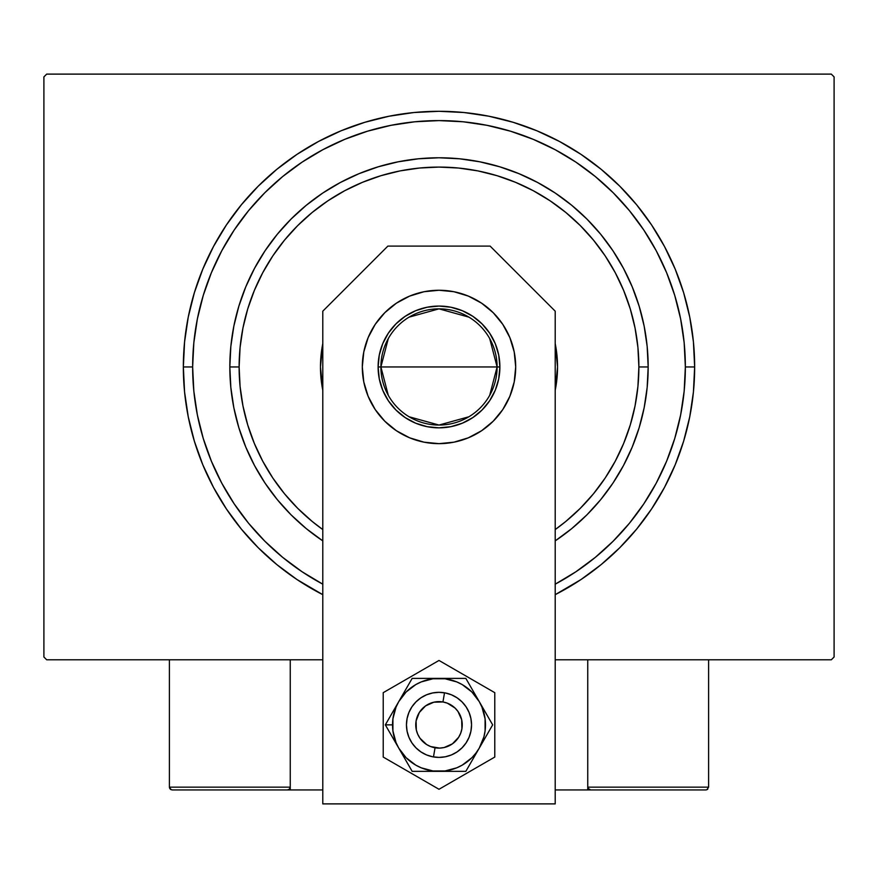 <?xml version="1.0" encoding="UTF-8"?>
<svg xmlns="http://www.w3.org/2000/svg" width="878" height="878" viewBox="0 0 878 878"><rect width="100%" height="100%" fill="white"/><g stroke="black" fill="none" stroke-linecap="round" stroke-linejoin="round"><path stroke-width="1.32" d="M555.126 584.221L575.869 571.787L595.284 557.387L613.195 541.155L629.438 523.244L643.837 503.818L656.272 483.087L666.6 461.224L674.743 438.462L680.626 415.009L684.171 391.094L685.356 366.949L684.171 342.804L680.626 318.89L674.743 295.436L666.6 272.674L656.272 250.823L643.837 230.08L629.438 210.665L613.195 192.754L595.284 176.511L575.869 162.112L555.181 149.71A246.356 246.356 0 0 0 322.819 149.71A246.356 246.356 0 0 1 555.181 149.71L533.275 139.35L510.513 131.206L487.06 125.334L463.145 121.779L439 120.593L414.855 121.779L390.94 125.334L367.487 131.206L344.725 139.35L322.874 149.688L302.131 162.112L282.716 176.511L264.805 192.754L248.562 210.665L234.163 230.08L221.761 250.779A246.356 246.356 0 0 0 221.761 483.13A246.356 246.356 0 0 1 221.761 250.779L211.4 272.674L203.257 295.436L197.374 318.89L193.829 342.804L192.644 366.949L183.348 366.949L192.644 366.949A246.356 246.356 0 0 1 439 120.593A246.356 246.356 0 0 1 685.356 366.949L694.652 366.949A255.652 255.652 0 0 1 555.203 594.669L581.038 579.524L601.189 564.576L619.769 547.729L636.627 529.138L651.564 508.988L664.47 487.466L675.193 464.791L683.644 441.162L689.746 416.83L693.422 392.016L694.652 366.949L693.422 341.893L689.746 317.079L683.644 292.736L675.193 269.118L664.47 246.444L651.564 224.922L636.627 204.772L619.769 186.18L601.189 169.333L581.038 154.385L559.516 141.49L536.831 130.756L513.213 122.305L488.87 116.214L464.056 112.527L439 111.297L413.944 112.527L389.13 116.214L364.787 122.305L341.169 130.756L318.484 141.49L296.962 154.385L276.811 169.333L258.231 186.18L241.373 204.772L226.436 224.922L213.53 246.444L202.807 269.118L194.356 292.736L188.254 317.079L184.578 341.893L183.348 366.949L184.578 392.016L188.254 416.83L194.356 441.162L202.807 464.791L213.53 487.466L226.436 508.988L241.373 529.138L258.231 547.729L276.811 564.576L296.962 579.524L322.797 594.669A255.652 255.652 0 0 1 439 111.297A255.652 255.652 0 0 1 694.652 366.949L685.356 366.949A246.356 246.356 0 0 1 656.239 483.13A246.356 246.356 0 0 0 656.239 250.779A246.356 246.356 0 0 1 555.203 584.177M234.075 503.687A246.356 246.356 0 0 0 302.273 571.885A246.356 246.356 0 0 1 234.075 503.687M575.727 571.885A246.356 246.356 0 0 0 643.925 503.687A246.356 246.356 0 0 1 575.727 571.885M831.312 74.114L46.688 74.114L831.312 74.114L834.1 76.902L834.1 657.007L834.1 76.902L831.312 74.114M46.688 659.795L322.797 659.795L46.688 659.795L43.9 657.007L43.9 76.902L43.9 657.007L46.688 659.795M555.203 659.795L831.312 659.795L555.203 659.795M834.1 657.007L831.312 659.795L834.1 657.007M43.9 76.902L46.688 74.114L43.9 76.902M234.075 230.223A246.356 246.356 0 0 1 302.273 162.024A246.356 246.356 0 0 0 234.075 230.223L234.075 230.223M575.727 162.024A246.356 246.356 0 0 1 643.925 230.223A246.356 246.356 0 0 0 575.727 162.024L575.727 162.024M322.797 584.177A246.356 246.356 0 0 1 192.644 366.949L193.829 391.094L197.374 415.009L203.257 438.462L211.4 461.224L221.728 483.087L234.163 503.818L248.562 523.244L264.805 541.155L282.716 557.387L302.131 571.787L322.874 584.221M322.786 540.87L306.301 528.644L291.09 514.859L277.305 499.648L265.079 483.163L254.532 465.559L245.752 447.001L238.838 427.674L233.844 407.754L230.837 387.45L229.827 366.949L230.837 346.448L233.844 326.144L238.838 306.235L245.752 286.908L254.532 268.35L265.079 250.746L277.305 234.261L291.09 219.05L306.301 205.265L322.786 193.028L340.401 182.481L358.959 173.701L378.286 166.787L398.195 161.804L418.499 158.786L439 157.777L459.501 158.786L479.805 161.804L499.714 166.787L519.041 173.701L537.599 182.481L555.214 193.028L571.699 205.265L586.91 219.05L600.695 234.261L612.921 250.746L623.468 268.35L632.248 286.908L639.162 306.235L644.156 326.144L647.163 346.448L648.173 366.949L638.877 366.949A199.877 199.877 0 0 1 555.203 529.577L565.794 521.455L580.336 508.285L593.506 493.754L605.194 477.994L615.269 461.169L623.654 443.445L630.272 424.974L635.035 405.943L637.911 386.539L638.877 366.949L637.911 347.359L635.035 327.955L630.272 308.935L623.654 290.464L615.269 272.729L605.194 255.904L593.506 240.155L580.336 225.624L565.794 212.443L550.045 200.766L533.22 190.68L515.485 182.295L497.025 175.688L477.994 170.914L458.59 168.038L439 167.083L419.41 168.038L400.006 170.914L380.975 175.688L362.515 182.295L344.78 190.68L327.955 200.766L312.206 212.443L297.664 225.624L284.494 240.155L272.806 255.904L262.731 272.729L254.346 290.464L247.728 308.935L242.965 327.955L240.089 347.359L239.123 366.949L229.827 366.949A209.173 209.173 0 0 0 322.797 540.87A209.173 209.173 0 0 1 439 157.777A209.173 209.173 0 0 1 555.203 540.87A209.173 209.173 0 0 0 648.173 366.949L647.163 387.45L644.156 407.754L639.162 427.674L632.248 447.001L623.468 465.559L612.921 483.163L600.695 499.648L586.91 514.859L571.699 528.644L555.214 540.87M322.797 529.577A199.877 199.877 0 0 1 239.123 366.949L240.089 386.539L242.965 405.943L247.728 424.974L254.346 443.445L262.731 461.169L272.806 477.994L284.494 493.754L297.664 508.285L312.206 521.455L322.797 529.577M322.797 390.315A118.53 118.53 0 0 1 320.47 366.949A118.53 118.53 0 0 0 322.797 390.315L320.47 366.949A118.53 118.53 0 0 1 322.797 343.594A118.53 118.53 0 0 0 320.47 366.949L322.797 343.594M555.203 343.594A118.53 118.53 0 0 1 557.53 366.949A118.53 118.53 0 0 0 555.203 343.594L557.53 366.949L555.203 390.315A118.53 118.53 0 0 0 557.53 366.949A118.53 118.53 0 0 1 555.203 390.315M674.743 295.436L666.6 272.674L674.743 295.436M367.487 131.206L344.725 139.35L367.487 131.206M203.257 438.462L211.4 461.224L203.257 438.462M648.173 366.949A209.173 209.173 0 0 0 439 157.777A209.173 209.173 0 0 0 229.827 366.949L239.123 366.949A199.877 199.877 0 0 1 439 167.083A199.877 199.877 0 0 1 638.877 366.949L648.173 366.949M489.715 338.612L497.102 366.949A58.102 58.102 0 0 0 439 308.847A58.102 58.102 0 0 0 380.898 366.949L378.111 366.949A60.889 60.889 0 0 1 439 306.06A60.889 60.889 0 0 1 499.889 366.949L380.898 366.949A58.102 58.102 0 0 1 439 308.847A58.102 58.102 0 0 1 497.102 366.949L489.715 395.298M388.285 395.298L380.898 366.949L388.285 338.612M409.082 317.145L439 308.847L468.918 317.145M378.111 366.949L379.274 355.074L382.742 343.649L388.372 333.124L395.945 323.894L405.175 316.321L415.7 310.691L427.125 307.234L439 306.06L450.875 307.234L462.3 310.691L472.825 316.321L482.055 323.894L489.628 333.124L495.258 343.649L498.726 355.074L499.889 366.949L498.726 378.835L495.258 390.26L489.628 400.785L482.055 410.004L472.825 417.577L462.3 423.207L450.875 426.675L439 427.849L427.125 426.675L415.7 423.207L405.175 417.577L395.945 410.004L388.372 400.785L382.742 390.26L379.274 378.835L378.111 366.949L497.102 366.949A58.102 58.102 0 0 1 439 425.051A58.102 58.102 0 0 1 380.898 366.949A58.102 58.102 0 0 0 439 425.051A58.102 58.102 0 0 0 497.102 366.949L499.889 366.949A60.889 60.889 0 0 1 439 427.849A60.889 60.889 0 0 1 378.111 366.949M468.918 416.765L439 425.051L409.082 416.765M587.744 789.937L555.203 789.937L587.744 789.937L587.744 659.795L587.744 789.937L590.532 789.937L587.744 789.937M169.399 787.149L290.256 787.149L289.444 789.124L287.468 789.937L322.797 789.937L290.256 789.937L290.256 659.795L290.256 789.937L172.187 789.937L287.468 789.937L289.444 789.124L290.256 787.149L169.399 787.149L169.399 659.795L169.399 787.149L170.222 789.124L172.187 789.937L170.222 789.124L171.122 789.728L169.399 787.149L169.619 788.225M433.48 756.935L435.049 747.771A23.245 23.245 0 0 1 416.095 720.915A23.245 23.245 0 0 1 442.951 701.961L444.52 692.797A32.541 32.541 0 0 0 406.931 719.345A32.541 32.541 0 0 0 433.48 756.935L433.48 756.935A32.541 32.541 0 0 1 406.931 719.345A32.541 32.541 0 0 1 444.52 692.797L444.52 692.797A32.541 32.541 0 0 1 471.069 730.397A32.541 32.541 0 0 1 433.48 756.935L433.48 756.935A32.541 32.541 0 0 0 471.069 730.397A32.541 32.541 0 0 0 444.52 692.797L442.951 701.961L433.886 702.191L425.6 705.879L419.355 712.453L416.095 720.915L416.326 729.98L417.763 734.304L420.013 738.266L426.587 744.511L430.659 746.563L439.593 748.1L444.114 747.54L452.4 743.853L458.645 737.279L460.698 733.207L461.905 728.817L461.674 719.751L457.987 711.465L455.002 708.019L447.341 703.168L442.951 701.961A23.245 23.245 0 0 1 461.905 728.817A23.245 23.245 0 0 1 435.049 747.771L433.48 756.935M290.047 788.225L289.444 789.124M288.533 789.728L287.468 789.937M707.778 789.124L706.878 789.728L708.601 787.149L708.601 659.795L708.601 787.149L587.744 787.149L587.744 659.795L587.744 787.149L588.556 789.124L587.953 788.225L590.532 789.937L705.813 789.937L590.532 789.937L588.556 789.124L587.744 787.149L588.556 789.124L590.532 789.937M706.878 789.728L705.813 789.937L706.878 789.728M708.601 787.149L587.744 787.149M396.395 430.725L384.773 421.188L375.224 409.565L368.145 396.307L363.777 381.919L362.307 366.949A76.693 76.693 0 0 1 439 290.256A76.693 76.693 0 0 1 515.693 366.949L514.223 381.919L509.855 396.307L502.776 409.565L493.227 421.188L481.605 430.725L468.347 437.815L453.959 442.172L439 443.653L424.041 442.172L409.653 437.815L396.395 430.725L384.773 421.188L375.224 409.565L368.145 396.307L363.777 381.919L362.307 366.949L363.777 351.99L368.145 337.602L375.224 324.344L384.773 312.722L396.395 303.184L409.653 296.095L424.041 291.726L439 290.256L453.959 291.726L468.347 296.095L481.605 303.184L493.227 312.722L502.776 324.344L509.855 337.602L514.223 351.99L515.693 366.949L514.223 381.919L509.855 396.307L502.776 409.565M555.203 803.886L555.203 311.174L490.133 246.103L387.867 246.103L322.797 311.174L322.797 803.886L555.203 803.886L555.203 311.174L490.133 246.103L387.867 246.103L322.797 311.174L322.797 803.886L555.203 803.886M468.347 437.815L453.959 442.172M502.776 324.344L509.855 337.602L514.223 351.99L515.693 366.949A76.693 76.693 0 0 1 439 443.653A76.693 76.693 0 0 1 362.307 366.949L363.777 351.99M396.395 303.184L409.653 296.095M424.041 291.726L439 290.256L453.959 291.726L468.347 296.095L481.605 303.184L493.227 312.722M407.085 731.209L406.459 724.866L407.085 718.522L408.939 712.42L411.947 706.79L415.996 701.862L420.924 697.812L426.543 694.805L432.656 692.951L439 692.325L445.344 692.951L451.457 694.805L457.076 697.812L462.004 701.862L466.053 706.79L469.061 712.42L470.915 718.522L471.541 724.866L470.915 731.209L469.061 737.322L466.053 742.942L462.004 747.869L457.076 751.919L451.457 754.926L445.344 756.781L439 757.407L432.656 756.781L426.543 754.926L420.924 751.919L415.996 747.869L411.947 742.942L408.939 737.322L407.085 731.209L406.459 724.866L407.085 731.209L408.939 737.322L411.947 742.942M395.177 741.921L398.744 748.111A46.479 46.479 0 0 1 392.521 724.866L385.332 724.866L412.166 771.345L465.834 771.345L492.668 724.866L465.834 678.387L412.166 678.387L385.332 724.866L395.177 741.921M398.744 701.621L396.055 707.075L392.916 718.797L392.916 730.935L396.055 742.656L398.744 748.111L406.13 757.736L415.755 765.122L421.21 767.811L432.931 770.95L445.069 770.95L456.79 767.811L462.245 765.122L471.87 757.736L475.876 753.159L479.256 748.111L483.899 736.894L485.084 730.935L485.084 718.797L481.945 707.075L479.256 701.621L471.87 691.996L462.245 684.61L456.79 681.921L445.069 678.782L432.931 678.782L421.21 681.921L415.755 684.61L406.13 691.996L398.744 701.621L385.332 724.866L392.521 724.866A46.479 46.479 0 0 1 439 678.387L412.166 678.387L398.744 701.621M470.915 718.522L471.541 724.866L470.915 718.522L469.061 712.42L466.053 706.79M407.085 718.522L408.939 712.42L411.947 706.79M470.915 731.209L469.061 737.322L466.053 742.942M439 678.387A46.479 46.479 0 0 1 479.256 701.621L465.834 678.387L439 678.387M479.256 701.621A46.479 46.479 0 0 1 479.256 748.111L492.668 724.866L479.256 701.621M479.256 748.111A46.479 46.479 0 0 1 439 771.345L465.834 771.345L479.256 748.111M439 771.345A46.479 46.479 0 0 1 398.744 748.111L412.166 771.345L439 771.345M383.225 692.665L383.225 757.066L439 789.278L494.775 757.066L494.775 692.665L439 660.454L383.225 692.665L383.225 757.066L439 789.278L494.775 757.066L494.775 692.665L439 660.454L383.225 692.665M466.635 707.69L468.183 710.478M469.456 713.408L469.807 714.396M469.818 714.418L470.432 716.448M471.519 725.93L471.464 727.006M470.432 733.284L469.807 735.325M468.632 738.299L468.193 739.243M468.183 739.254L467.184 741.131M465.45 743.82L463.463 746.322M461.246 748.616L458.81 750.679M456.187 752.501L453.388 754.048M450.458 755.321L447.418 756.298M444.301 756.968L441.129 757.33M437.935 757.385L436.893 757.341M436.86 757.33L434.753 757.121M431.614 756.551L430.582 756.298M430.571 756.298L428.541 755.673M425.567 754.509L422.735 753.05M420.046 751.316L417.544 749.329M415.25 747.112L414.548 746.333M414.537 746.322L413.187 744.676M411.365 742.053L409.817 739.254M408.544 736.324L408.193 735.336M408.182 735.314L407.568 733.284M406.481 723.801L406.536 722.748M406.536 722.726L406.744 720.618L406.536 722.726M407.568 716.448L408.193 714.407M409.367 711.443L410.816 708.601M412.55 705.912L414.537 703.41M416.754 701.116L419.19 699.053M421.813 697.231L424.612 695.683M427.542 694.41L430.582 693.433M433.699 692.764L436.871 692.402M440.065 692.347L441.107 692.402M441.14 692.402L443.247 692.61M446.386 693.181L447.418 693.433M447.429 693.444L449.459 694.059M452.433 695.233L455.265 696.693M457.954 698.416L460.456 700.403M462.75 702.62L464.813 705.056"/></g></svg>
